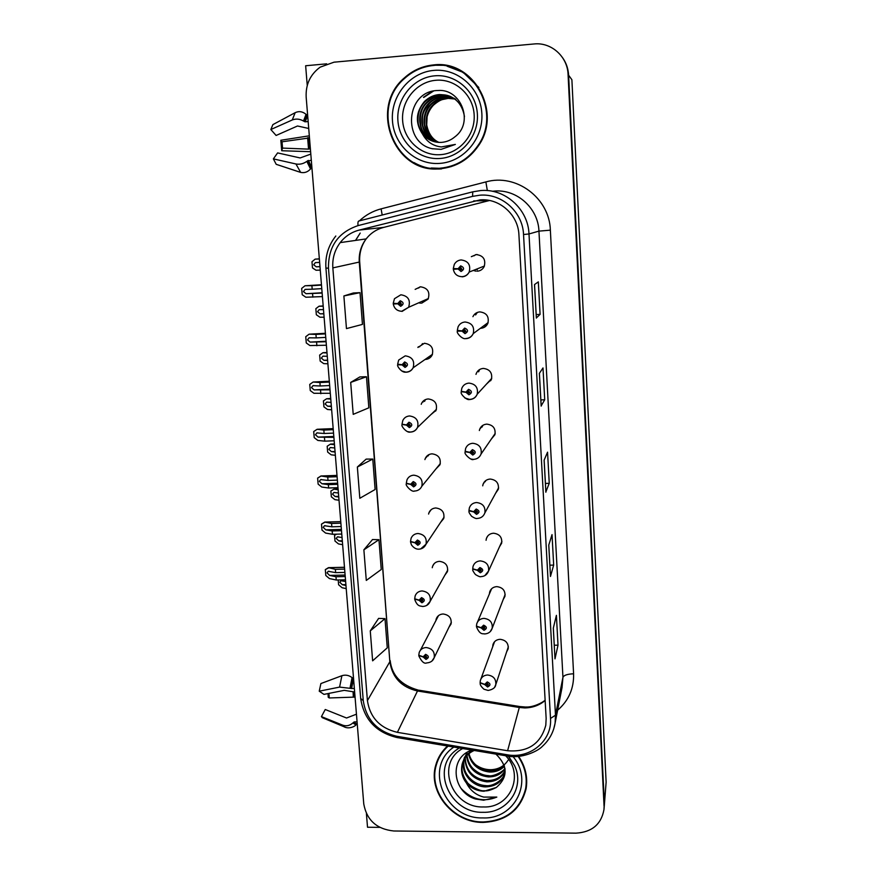 <?xml version="1.0" encoding="UTF-8"?>
<svg xmlns="http://www.w3.org/2000/svg" width="877" height="877" viewBox="0 0 877 877"><rect width="100%" height="100%" fill="white"/><g stroke="black" fill="none" stroke-linecap="round" stroke-linejoin="round"><path stroke-width="1.32" d="M421.629 303.201L428.097 299.123C430.256 292.052 427.724 287.941 420.5 286.801L415.15 289.366M418.713 302.817L420.489 303.179M420.017 286.845L418.647 288.04M435.979 468.899L439.947 464.777C441.186 458.419 438.555 454.768 432.032 453.837C428.875 454.089 426.628 455.623 425.29 458.441L424.906 459.592M428.546 454.812L428.195 455.887M425.093 359.438L425.52 359.438C428.513 359.175 430.717 357.717 432.142 355.064C433.929 348.246 431.352 344.321 424.402 343.269L417.88 347.456M422.517 343.609L421.311 345.297M440.605 522.352L443.718 518.559C444.76 512.398 442.118 508.868 435.77 507.969C432.514 508.211 430.245 509.789 428.963 512.716L428.59 514.065M444.891 575.137L447.423 571.629C448.3 565.654 445.648 562.223 439.454 561.346C436.121 561.576 433.841 563.198 432.613 566.202L432.251 567.726M430.848 414.668L436.088 410.283C437.579 403.705 434.959 399.923 428.239 398.947C425.202 399.199 422.977 400.668 421.596 403.365L421.223 404.308M425.389 399.627L424.578 401.359M477.318 271.212C480.443 270.905 482.745 269.338 484.203 266.509C485.979 259.515 483.337 255.536 476.288 254.571L471.333 256.676M473.317 270.423L476.058 271.19M475.751 254.615L474.04 255.81M476.003 269.36L477.296 269.853M491.339 439.059L494.913 434.707C495.845 428.447 493.126 424.917 486.768 424.128C483.326 424.435 480.969 426.156 479.675 429.302L479.346 430.53M482.328 425.707L481.89 427.198M495.648 493.181L498.322 489.311C499.079 483.249 496.349 479.829 490.155 479.05C486.636 479.357 484.257 481.122 483.03 484.356L482.712 485.836M485.332 480.914L485.189 481.736M499.539 546.689L501.666 543.181C502.28 537.294 499.55 533.972 493.51 533.216C489.914 533.512 487.524 535.299 486.362 538.61L486.066 540.287M480.366 328.316L480.848 328.305C484.137 327.987 486.472 326.321 487.875 323.306C489.289 316.586 486.614 312.782 479.829 311.894C476.649 312.201 474.336 313.791 472.911 316.674M477.351 312.442L475.586 314.942M503.19 599.561L504.955 596.338C505.448 590.616 502.729 587.382 496.81 586.625C493.148 586.91 490.769 588.719 489.651 592.074L489.399 593.926M486.362 384.225L491.438 379.379C492.578 372.9 489.881 369.239 483.326 368.417C480.004 368.724 477.658 370.39 476.299 373.416L475.992 374.38M479.598 369.535L478.601 371.837M448.936 627.263L451.063 624.007C451.798 618.186 449.145 614.854 443.093 613.988C439.695 614.218 437.404 615.862 436.22 618.921L435.891 620.598M506.665 651.797L508.189 648.783C508.572 643.214 505.865 640.057 500.065 639.311C496.36 639.563 493.97 641.394 492.907 644.781L492.71 646.766M326.65 63.835L305.645 65.753L307.246 85.442M604.286 805.853L606.128 782.141L571.892 79.73L568.614 75.214C568.252 68.823 566.301 63.056 562.727 57.915M604.045 805.996L568.066 74.457C567.562 56.61 551.26 42.008 534.027 43.971L334.016 62.179L320.16 67.156C310.25 74.468 305.58 84.466 306.172 97.172L363.769 804.001C366.75 820.192 376.759 829.193 393.784 830.99L575.97 833.15C591.909 832.174 601.238 824.347 603.957 809.668L604.341 802.598L568.614 75.214L604.253 806.248L606.128 782.141M366.411 813.626L367.518 827.241L379.774 827.373M488.829 381.528L490.912 380.508M484.806 326.2L486.406 325.641M497.939 488.982L498.52 488.5M493.707 435.606L494.891 434.784M434.071 411.576L435.759 410.951M430.037 356.961L431.122 356.643M439.103 465.062L440.024 464.569M419.71 346.755L418.252 346.832M433.468 64.931C422.561 66.027 412.935 70.27 404.615 77.691C368.143 107.959 394.617 174.468 440.276 168.724C456.183 167.145 468.866 159.548 478.338 145.922C502.718 112.355 473.657 59.461 433.468 64.931M414.01 162.585C422.571 167.452 431.758 169.557 441.57 168.899M447.533 746.009C441.811 751.249 437.908 757.564 435.825 764.941C427.461 791.81 453.179 822.977 483.15 822.418C506.336 821.234 520.653 809.986 526.123 788.675C527.943 777.318 525.466 766.575 518.68 756.423M437.755 759.515L436.297 765.051M435.759 65.249L445.198 65.315M479.993 199.901C499.561 198.07 518.23 214.799 518.921 234.817L546.152 718.46L545.801 725.235C540.714 743.86 527.976 752.356 507.597 750.745L397.391 732.35C380.048 728.206 370.05 717.638 367.419 700.635L332.843 267.891C332.208 258.485 334.674 250.055 340.21 242.611C345.143 236.308 351.436 232.142 359.11 230.103L479.993 199.901M479.708 195.209L472.593 196.371L357.991 225.63C338.073 232.427 328.228 246.601 328.469 268.165L363.264 700.657C366.235 719.776 377.472 731.648 396.974 736.307L507.103 754.746C529.938 759.197 552.346 740.736 550.504 718.449L523.536 234.51C522.769 211.982 501.743 193.126 479.708 195.209M553.332 628.064L554.988 658.857L558.013 645.187L556.402 615.347L553.299 628.162L554.988 658.857M554.264 645.231L558.013 645.187M548.783 545.001L550.471 576.452L553.672 565.095L552.028 534.63L548.761 545.088L550.471 576.452M549.89 565.183L553.672 565.095M536.34 317.978L540.089 314.372L538.325 281.868L534.51 284.576L536.34 318.099M536.187 314.58L540.089 314.372M541.153 405.908L544.716 399.748L542.995 367.945L539.366 373.35L541.164 406.128M540.846 399.912L544.716 399.748M545.856 491.909L549.243 483.304L547.555 452.181L544.113 460.162L545.867 492.227M545.417 483.435L549.243 483.304M378.623 618.395L370.269 630.87L372.626 660.83L387.261 647.84L385.014 618.647L378.535 618.395M359.899 376.913L350.69 382.416L353.212 414.361L368.844 407.816L366.465 376.748L359.8 376.924M353.387 292.984L343.883 295.955L346.459 328.601L362.442 324.402L360.008 292.655L353.288 292.995M372.517 539.563L363.878 549.824L366.29 580.421L381.243 569.491L378.963 539.684L372.418 539.563M357.356 467.024L359.822 498.279L375.115 489.498L372.78 459.066L366.18 459.099L357.356 467.024L372.78 459.066M350.69 382.416L366.465 376.748M343.883 295.955L360.008 292.655M363.878 549.824L378.963 539.684M370.269 630.87L385.014 618.647M524.227 794.167L526.112 788.73M464.481 72.857L447.127 66.224M345.231 576.529L335.979 576.737L329.609 575.411L327.011 572.856L328.261 571.3L335.639 572.626L335.365 569.337L328.502 567.649L325.312 569.611L325.805 575.509L329.401 578.568L336.253 580.015L345.505 579.818M418.91 655.568L423.207 657.026L425.981 659.416C429.215 657.695 429.094 655.996 425.619 654.341L423.185 656.796L424.753 656.851L425.729 655.864L426.803 657.224L425.871 657.893L424.764 656.939L423.207 657.026M425.17 656.04L424.753 656.851M423.185 656.796L418.789 655.24L419.206 652.477C420.39 649.397 422.703 647.752 426.134 647.544C432.24 648.432 434.937 651.808 434.203 657.673L431.988 661.006M425.235 655.996L424.764 656.939M344.628 569.118L335.365 569.337M344.902 572.418L335.639 572.626M335.979 576.737L336.253 580.015M328.513 567.945L325.312 569.611M345.966 585.474L342.315 584.696L339.783 582.218L341 580.727L345.637 581.528M480.201 682.942L484.773 684.597L487.568 687.009C490.857 685.288 490.747 683.589 487.239 681.922L484.751 684.378L486.34 684.433L487.338 683.446L488.434 684.74L487.469 685.485L486.351 684.52L484.773 684.597M486.56 683.808L486.34 684.433M484.751 684.378L480.103 682.624L480.344 680.486C481.418 677.088 483.819 675.257 487.568 675.005C493.433 675.794 496.174 678.984 495.79 684.597L494.716 687.042M486.625 683.742L486.351 684.52M338.204 579.971L338.599 584.762L342.096 587.733L346.218 588.62M341.493 530.695L332.186 530.958L325.805 529.851L323.196 527.373L324.512 525.718L331.846 526.803L331.572 523.47L324.742 522.089L321.486 524.139L321.991 530.103L325.597 533.073L332.471 534.279L341.767 534.027M414.843 599.101L419.118 600.35L421.925 602.773C425.181 600.986 425.049 599.265 421.552 597.61L419.107 600.131L420.686 600.164L421.662 599.155L422.736 600.559L421.815 601.227L420.686 600.252L419.118 600.35M421.201 599.276L420.686 600.164M419.107 600.131L414.689 598.772L415.183 595.812C416.411 592.786 418.713 591.164 422.089 590.945C428.338 591.843 431.024 595.319 430.147 601.348L426.66 605.47M421.289 599.232L420.686 600.252M422.626 599.682L421.749 599.166M340.89 523.196L331.572 523.47M341.164 526.529L331.846 526.803M332.186 530.958L332.471 534.279M324.698 522.319L321.486 524.139M337.722 484.312L328.36 484.641L321.958 483.753L319.338 481.33L320.719 479.598L328.009 480.432L327.735 477.055L320.949 475.981L317.617 478.118L318.132 484.148L321.749 487.031L328.634 487.996L337.996 487.678M410.721 541.778L414.974 542.83L417.792 545.264C421.07 543.433 420.949 541.69 417.419 540.035L414.953 542.6L416.542 542.633L417.529 541.602L418.603 543.049L417.682 543.696L416.553 542.72L414.974 542.83M417.233 541.657L416.542 542.633M418.614 542.359L417.529 541.602M414.953 542.6L410.524 541.449L411.105 538.27C412.387 535.321 414.678 533.731 417.967 533.49C424.38 534.422 427.066 537.996 426.025 544.211L420.675 548.925M417.309 541.624L416.553 542.72M337.097 476.726L327.735 477.055M337.371 480.103L328.009 480.432M328.36 484.641L328.634 487.996M320.839 476.156L317.617 478.118M333.896 437.371L318.066 437.108L315.435 434.74L316.882 432.909L324.128 433.49L323.843 430.081L317.145 429.281L313.703 431.539L314.218 437.645L317.858 440.44L324.764 441.153L334.17 440.78M406.566 483.578L410.765 484.433L413.604 486.888C416.904 484.992 416.783 483.227 413.231 481.572L410.743 484.203L412.354 484.214L413.341 483.161L414.415 484.663L413.495 485.288L412.354 484.312L410.765 484.433M413.242 483.172L412.354 484.214M428.919 454.615L428.294 455.777M410.743 484.203L406.303 483.271L406.983 479.818C408.331 476.956 410.6 475.411 413.791 475.17C420.39 476.134 423.065 479.829 421.815 486.253C420.313 489.3 417.88 490.901 414.503 491.043L414.196 491.043M414.437 484.17L413.308 483.194L412.354 484.312M333.271 429.686L323.843 430.081M333.545 433.106L324.128 433.49M324.479 437.755L324.764 441.153M316.937 429.423L313.703 431.539M342.381 541.504L338.719 540.846L336.176 538.423L337.459 536.856L342.052 537.502M476.573 626.452L481.133 627.899L483.951 630.322C487.261 628.557 487.152 626.836 483.622 625.169L481.111 627.669L482.712 627.713L483.72 626.715L484.817 628.031L483.852 628.776L482.723 627.8L481.133 627.899M483.008 627L482.712 627.713M484.597 627.121L483.633 626.715M481.111 627.669L476.441 626.134L476.726 623.843C477.855 620.467 480.256 618.647 483.951 618.373C489.947 619.162 492.699 622.44 492.216 628.206L490.221 631.659M483.074 626.945L482.723 627.8M336.593 534.17L334.521 535.299L334.992 541.043L338.5 543.937L342.644 544.694M336.121 534.181L334.521 535.299M341.789 534.312L340.375 534.06M338.752 497.029L335.08 496.492L332.536 494.135L333.874 492.479L338.423 492.984M472.889 569.107L477.439 570.335L480.278 572.78C483.611 570.96 483.49 569.217 479.938 567.551L477.417 570.116L479.028 570.149L480.037 569.118L481.144 570.478L480.168 571.212L479.039 570.236L477.439 570.335M479.423 569.337L479.028 570.149M481.067 569.743L479.829 569.14M477.417 570.116L472.725 568.789L473.065 566.312C474.249 562.979 476.649 561.17 480.289 560.896C486.417 561.675 489.169 565.04 488.566 570.982L484.828 575.63M479.489 569.283L479.039 570.236M338.16 489.75L334.005 489.169L330.87 491.021L331.353 496.831L334.871 499.638L339.015 500.252M334.005 489.169L330.87 491.021M335.091 452.028L331.407 451.622L328.853 449.32L330.256 447.577L334.751 447.939M469.162 510.885L473.69 511.905L476.54 514.361C479.905 512.486 479.785 510.721 476.2 509.044L473.668 511.675L475.29 511.697L476.31 510.644L477.417 512.047L476.441 512.771L475.301 511.784L473.69 511.905M475.827 510.776L475.29 511.697M477.428 511.499L476.025 510.688M485.715 480.607L485.419 481.352M473.668 511.675L469.009 510.381M475.904 510.732L475.301 511.784M334.488 444.672L330.322 444.233L327.176 446.229L327.658 452.093L331.188 454.823L335.354 455.295M330.322 444.233L327.176 446.229M331.374 406.511L327.68 406.226L325.126 403.99L326.595 402.159L331.046 402.379M465.413 451.765L469.875 452.576L472.758 455.053C476.134 453.124 476.025 451.315 472.418 449.649L469.864 452.335L471.497 452.346L472.517 451.271L473.624 452.718L472.659 453.431L471.497 452.444L469.875 452.576M472.221 451.348L471.497 452.346M473.679 452.379L472.232 451.436L471.497 452.444M482.931 425.29L482.12 426.913M469.864 452.335L465.172 451.315M330.772 399.057L326.595 398.772L323.438 400.91L323.931 406.851L327.472 409.482L331.649 409.811M330.717 398.465L326.595 398.772M310.348 148.454L308.551 149.123L282.558 148.103L281.714 150.734L280.826 140.254L282.032 141.811L309.493 137.919M282.558 148.103L282.032 141.811M270.84 129.533L272.89 124.611L295.154 112.684C298.958 110.908 302.598 111.467 306.051 114.339L307.652 115.413L305.218 121.815L303.497 121.026C299.715 118.877 295.977 118.527 292.271 119.963L270.84 129.533L276.112 135.464L297.5 125.992L308.715 128.47M308.156 121.574L305.218 121.815M310.809 154.1L300.142 157.948L277.614 152.905L273.372 158.88L295.944 163.977C299.802 164.668 303.431 163.802 306.818 161.368L311.302 160.195M311.916 167.693L310.513 168.965C307.783 172.035 304.505 173.186 300.668 172.396L276.2 164.317L300.098 172.232M273.372 158.88L276.2 164.317M309.318 135.814L280.826 140.254M281.714 150.734L310.611 151.71M355.053 697.083L329.259 697.971L328.206 697.248L328.053 693.575M329.259 697.971L328.93 693.4M319.239 691.186L320.894 683.556L341.887 675.707C345.472 674.577 348.86 675.202 352.061 677.592L353.541 678.502L351.6 688.5L339.585 687.097L319.239 691.186L323.953 694.387L344.255 690.342L354.648 691.997M354.352 688.478L351.6 688.5M356.457 714.185L346.547 718.011L325.246 709.504L321.431 716.619L342.764 725.191C346.404 726.43 349.78 725.685 352.894 722.955L354.341 721.914L357.082 721.903M321.431 716.619L323.558 718.197M356.764 723.953L355.898 724.928C356.018 725.52 349.484 729.905 343.74 726.627L345.757 727.471M440.638 154.659C421.607 156.259 403.88 140.364 402.631 120.577C401.085 100.811 416.531 81.835 435.77 80.289C454.988 78.437 473.087 94.65 474.15 114.679C475.498 134.685 459.691 153.343 440.638 154.659M432.186 148.706L441.109 149.375L455.36 144.42L441.328 146.941C432.942 146.01 426.693 141.745 422.582 134.159C427.702 140.024 434.082 142.754 441.745 142.359C446.711 141.921 451.129 140.046 455.01 136.735C474.271 122.616 461.072 88.292 437.853 90.506C405.656 90.769 402.028 142.436 432.186 148.706M433.501 65.479C473.306 60.064 502.05 112.475 477.866 145.692C468.493 159.132 455.952 166.641 440.243 168.187C395.088 173.865 368.866 108.134 404.9 78.152C413.144 70.785 422.681 66.564 433.501 65.479M464.097 73.262L478.831 87.481M451.096 166.652L441.537 168.362L431.21 168.011M438.949 142.403C432.536 139.509 428.458 133.688 426.704 124.951L427.11 116.805C428.239 112.377 430.366 108.496 433.468 105.174C437.448 101.798 440.583 99.89 442.874 99.463L447.687 98.498M438.686 142.392C424.852 136.604 421.76 115.446 432.964 104.955C437.141 100.954 441.909 98.739 447.27 98.301L454.768 99.002M437.645 142.304C422.966 136.998 419.294 114.986 430.903 104.111C435.113 100.077 439.925 97.829 445.341 97.391L453.913 98.399M437.908 142.326C429.149 137.886 427.285 134.082 424.687 124.951C423.953 116.4 426.2 109.515 431.418 104.319C436.735 99.77 441.537 97.533 445.834 97.621L454.122 98.553M436.593 142.162C421.092 137.404 416.761 114.514 428.809 103.245C433.052 99.167 437.908 96.909 443.378 96.459L453.014 97.829M436.856 142.206C429.609 139.443 424.906 133.852 422.747 125.433C421.552 113.495 423.569 111.215 429.335 103.464C433.128 99.507 437.974 97.248 443.872 96.689L454.012 98.235M435.54 141.975C419.217 137.832 414.185 114.043 426.671 102.368C430.958 98.246 435.858 95.966 441.372 95.516L452.093 97.292M435.803 142.03C427.746 138.621 422.824 133.523 421.048 126.737C419.195 115.928 421.245 107.882 427.209 102.587C430.475 99.682 433.337 97.851 435.77 97.084L441.876 95.757C447.171 95.801 446.755 95.527 452.302 97.413M422.582 134.159C415.062 122.988 415.698 112.092 424.49 101.469C428.82 97.314 433.764 95.012 439.322 94.552C453.486 94.88 461.872 102.203 464.47 116.542M434.74 141.8C430.015 140.134 426.639 138.171 424.589 135.935C422.034 133.501 419.951 129.61 418.362 124.238C417.123 114.898 419.349 107.378 425.038 101.699C430.541 96.996 435.474 94.694 439.837 94.793C444.365 94.552 448.224 95.275 451.425 96.952M454.154 98.487L454.911 98.75M454.374 98.63L455.141 98.893M455.02 99.079L455.788 99.309M432.789 148.838L432.032 148.662M423.723 97.446L433.556 91.011M423.459 97.325L432.394 91.263M505.656 755.744C524.928 774.994 510.052 808.364 483.326 806.961C451.348 808.166 435.156 763.001 462.661 748.541M472.012 750.109C448.706 757.015 452.093 792.106 475.389 798.991L483.633 800.219L496.82 797.083L483.775 797.094C475.992 795.099 470.193 790.385 466.378 782.953C471.081 788.259 476.967 791.01 484.049 791.229L496.338 787.469C508.123 777.175 507.991 766.059 495.954 754.121M508.057 760.227C504.275 766.18 498.596 769.348 491.032 769.71C485.343 769.765 480.147 768.066 475.444 764.623M518.154 756.467C524.961 766.564 527.461 777.274 525.641 788.598C520.225 809.668 506.051 820.795 483.128 821.968C453.475 822.527 428.02 791.69 436.286 765.106C438.379 757.673 442.326 751.348 448.136 746.108M526.715 782.92L525.63 788.642M504.253 765.588C498.86 769.677 494.102 771.42 490.002 770.828C480.497 770.39 471.19 763.45 468.998 753.562M504.461 766.246C500.482 770.269 495.549 772.198 489.651 772.034C478.48 770.74 471.42 764.733 468.45 754.012M504.999 768.712C501.107 774.259 495.527 776.989 488.226 776.901C475.707 775.257 468.471 768.274 466.509 755.941M504.9 768.12C504.681 770.675 493.499 777.055 488.588 775.674C483.37 775.498 478.261 773.196 473.262 768.778C470.149 765.906 468.055 761.466 466.959 755.448M504.944 771.256C501.469 778.261 495.417 781.802 486.79 781.846C472.9 779.785 465.61 771.837 464.909 758.024M505.009 770.609C501.523 777.175 495.571 780.508 487.152 780.607C476.123 779.335 465.577 772.582 465.27 757.487M505.042 769.074L504.713 772.769C502.192 781.9 495.735 786.614 485.321 786.888C472.243 786.548 460.611 773.163 463.604 760.249M463.812 759.361L467.211 752.291M504.626 773.163C503.979 779.763 492.435 786.877 485.683 785.617C479.324 785.189 473.832 782.525 469.217 777.614C465.15 772.626 463.33 768.921 463.9 759.679M464.229 758.156L464.503 757.169M466.378 782.953C462.091 777.406 460.677 771.168 462.135 764.24C463.79 757.969 467.814 753.376 474.205 750.482M496.338 787.469C490.769 790.265 486.724 791.339 484.203 790.714C479.818 791.756 467.77 784.531 467.046 781.999C462.464 775.772 460.973 769.436 462.552 763.012C465.029 756.544 465.084 755.371 472.626 750.219M438.193 759.734L440.451 754.439M496.82 797.083C483.742 802.444 471.892 799.627 461.258 788.62M330.015 389.848L314.119 389.892L311.478 387.59L313.001 385.661L320.204 385.99L319.919 382.536L313.253 382.021M402.4 424.49L406.49 425.148L409.362 427.614C412.683 425.674 412.552 423.876 408.967 422.221L406.479 424.906L408.09 424.917L409.088 423.832L410.151 425.389L409.241 425.992L408.09 425.005L406.49 425.148M409.077 423.843L408.09 424.917M406.479 424.906L402.006 424.194L402.839 420.423C404.231 417.693 406.479 416.202 409.559 415.961C416.356 416.97 419.009 420.796 417.518 427.45C416.137 430.289 413.867 431.824 410.71 432.076M410.206 425.104L409.066 424.117L408.09 425.005M330.3 393.302L313.911 393.28L310.272 390.594L309.745 384.411L312.979 382.131M329.39 382.076L319.919 382.536M329.664 385.54L320.204 385.99M320.554 390.298L320.839 393.74M326.101 341.756L310.129 342.096L307.476 339.87L309.077 337.82L316.224 337.897L315.939 334.4L309.285 334.181M397.796 364.788L402.148 364.942L405.042 367.43C408.386 365.424 408.254 363.604 404.648 361.949L402.137 364.7L403.76 364.7L404.768 363.593L405.81 365.205L404.922 365.786L403.771 364.788L402.148 364.942M404.834 363.593L403.76 364.7M402.137 364.7L397.654 364.207L398.662 360.063L405.251 355.843C412.3 356.906 414.92 360.896 413.122 367.803C411.686 370.489 409.449 371.958 406.424 372.21M405.854 365.128L404.768 364.13L403.771 364.788M430.015 356.753L430.081 357.673M326.387 345.242L309.921 345.549L306.27 342.962L305.744 336.702L308.978 334.269M325.455 333.885L315.939 334.4M325.74 337.382L316.224 337.897M316.586 342.26L316.871 345.746M322.133 293.061L306.084 293.718L303.431 291.559L305.108 289.399L312.201 289.213L311.905 285.683L305.218 285.749M394.442 303.508L393.28 304.023L397.741 303.804L400.657 306.303C404.023 304.253 403.891 302.401 400.252 300.745L397.73 303.563L399.364 303.541L400.372 302.412L401.403 304.1L400.537 304.637L399.375 303.639L397.741 303.804M400.603 302.422L399.364 303.541M397.73 303.563L393.225 303.299L394.475 298.706L400.877 294.782C408.2 295.955 410.776 300.12 408.605 307.29L402.072 311.412M401.337 304.198L400.394 303.212L399.375 303.639M322.418 296.59L305.887 297.237L302.214 294.738L301.677 288.412L304.933 285.814M321.486 285.091L311.905 285.683M321.771 288.632L312.201 289.213M312.563 293.631L312.859 297.171M327.625 360.447L323.92 360.304L321.344 358.123L322.889 356.194L327.285 356.27M461.664 391.723L466.005 392.326L468.91 394.814C472.319 392.83 472.199 390.999 468.559 389.333L465.994 392.085L467.638 392.085L468.669 390.978L469.765 392.479L468.811 393.17L467.649 392.172L466.005 392.326M468.428 391.021L467.638 392.085M469.809 392.359L468.395 391.405L467.649 392.172M465.994 392.085L461.291 391.328M327.011 352.916L322.824 352.773L319.656 355.064L320.16 361.072L323.712 363.615L327.899 363.791M323.821 313.845L320.116 313.834L317.529 311.719L319.151 309.691L323.481 309.614M457.388 331.133L462.08 331.133L465.007 333.644C468.439 331.594 468.318 329.741 464.657 328.075L462.069 330.892L463.725 330.87L464.755 329.752L465.851 331.309L464.898 331.977L463.736 330.969L462.08 331.133M464.646 329.763L463.725 330.87M465.786 331.429L464.503 330.443L463.736 330.969M462.069 330.892L457.345 330.41M484.795 325.937L484.86 326.978M323.207 306.226L319.009 306.237L315.841 308.682L316.334 314.755L319.908 317.211L324.106 317.233M319.984 266.696L316.257 266.816L313.67 264.766L315.369 262.629L319.634 262.409M454.933 268.735L453.332 269.327L458.09 268.976L461.039 271.508C464.492 269.403 464.372 267.518 460.677 265.852L458.079 268.735L459.745 268.702L460.787 267.551L461.861 269.195L460.929 269.809L459.756 268.8L458.09 268.976M460.907 267.551L459.745 268.702M458.002 268.735L458.594 268.724M458.079 268.735L453.343 268.548M477.351 254.571L476.354 254.56M461.609 269.524L460.546 268.515L459.756 268.8M319.36 258.978L315.139 259.143L311.971 261.741L312.475 267.902L316.049 270.248L320.258 270.116M507.597 750.745L519.305 707.487L524.819 707.925C532.624 707.794 539.399 705.316 545.143 700.471M367.419 700.635L389.848 661.707C392.238 677.472 401.458 687.228 417.496 690.977L519.305 707.487L519.918 706.566L525.159 706.994M359.417 220.861C365.643 215.018 372.868 211.017 381.089 208.858L485.88 181.923C516.18 173.164 549.594 198.114 550.361 230.169L573.591 673.788C567.507 674.04 563.955 675.213 562.946 677.296L538.949 231.122C538.215 208.156 516.794 188.95 494.299 191.087L492.37 191.274M573.591 673.788C573.996 688.489 568.68 700.624 557.629 710.206M562.058 687.393L562.946 677.296L555.481 715.204L555.086 723.24L553.639 729.269M472.593 196.371L472.736 191.844L480.596 190.561C504.933 188.248 528.173 209.077 528.995 233.962L523.536 234.51M335.814 236.012C328.404 245.374 325.104 256.084 325.926 268.11L328.469 268.165M363.264 700.657L360.688 698.465M396.974 736.307L397.709 737.656M472.637 191.866L358.825 221.015C358.046 221.168 357.772 222.703 357.991 225.63M507.103 754.746L507.301 756.018M550.504 718.449L555.481 715.204L528.995 233.962L538.949 231.122L550.361 230.169M568.066 74.457L568.614 75.214M355.645 240.408L360.195 233.074L355.514 240.419M381.089 208.858L382.197 215.029M485.88 181.923L487.338 190.583M397.391 732.35L417.496 690.977L418.822 690.188L519.612 706.511M489.519 200.504L383.589 227.417C376.518 229.292 370.708 233.118 366.147 238.906C361.017 245.757 358.726 253.497 359.274 262.146L389.848 661.707L359.702 262.004M473.668 200.932L488.993 200.636M359.11 230.103L383.775 227.362M332.843 267.891L359.691 261.971C359.208 253.3 361.357 245.615 366.147 238.906L340.21 242.611M345.11 575.06L329.609 575.411M344.486 567.353L328.711 567.715M345.889 584.619L342.315 584.696M341.394 529.412L325.805 529.851M340.758 521.651L324.896 522.122M337.623 483.216L321.958 483.753M336.987 475.411L321.048 475.981L336.987 475.411M333.819 436.461L318.066 437.108M333.183 428.612L317.145 429.281M342.315 540.747L338.719 540.846M338.697 496.371L335.08 496.492M338.083 488.862L334.203 488.993M335.047 451.48L331.407 451.622M468.954 510.578L469.37 507.871C470.598 504.604 472.999 502.828 476.573 502.532C482.843 503.332 485.606 506.796 484.86 512.924C483.49 516.41 480.958 518.241 477.252 518.439C476.441 518.877 474.578 518.175 471.651 516.334C469.502 513.593 468.625 511.927 469.009 511.313M334.422 443.926L330.519 444.08M423.24 401.929L422.44 401.962M331.342 406.062L327.68 406.226M465.128 451.469L465.621 448.509C466.926 445.319 469.316 443.576 472.791 443.28C479.237 444.102 481.999 447.676 481.067 454.012C479.675 457.366 477.154 459.153 473.503 459.373C471.585 461.214 463.495 453.464 465.183 452.203M473.536 459.416L471.146 459.066M309.428 148.98L308.507 137.7M309.965 148.662L309.077 137.842M308.375 160.414L311.905 167.693M308.551 149.123L307.619 137.733M295.154 112.684L292.271 119.963M295.944 163.977L300.668 172.396M306.051 114.339L303.497 121.026M306.818 161.368L310.513 168.965M306.961 115.172L304.505 121.64M307.695 160.677L311.28 168.033M354.155 696.952L353.913 692.008M354.681 697.029L354.429 691.997M354.341 721.914L355.711 723.678L357.224 723.799M353.321 696.941L353.091 692.008M341.887 675.707L339.585 687.097M342.764 725.191L343.74 726.627L322.122 717.594M352.061 677.592L350.033 688.039M352.894 722.955L355.898 724.928L356.632 724.073L353.716 722.166M352.905 678.272L350.943 688.39M440.122 158.463C418.998 160.239 399.32 142.589 397.906 120.62C396.185 98.673 413.319 77.56 434.707 75.828C456.073 73.756 476.2 91.789 477.373 114.054C478.864 136.308 461.28 157.027 440.122 158.463M433.819 70.401C457.882 68.055 480.552 88.369 481.846 113.451C483.512 138.5 463.703 161.774 439.925 163.385C416.169 165.358 394.069 145.527 392.457 120.829C390.506 96.152 409.745 72.385 433.819 70.401M508.485 756.204L514.503 765.5C525.29 787.403 507.498 813.352 482.975 812.299C450.011 813.472 430.421 768.921 455.974 750.219L459.153 747.96M513.034 756.588C534.027 781.264 514.711 819.578 482.854 817.912C444.946 819.261 423.394 767.298 453.847 747.072M329.96 389.136L314.119 389.892M410.381 432.087L407.717 431.637M329.313 381.243L313.188 382.021M326.058 341.241L310.129 342.096M406.183 372.21L401.666 370.938M325.411 333.293L309.197 334.181M322.111 292.754L306.084 293.718M321.453 284.751L305.152 285.759M327.592 360.118L323.92 360.304M461.236 391.449L461.85 388.171C463.22 385.102 465.588 383.413 468.965 383.106C475.608 383.962 478.349 387.678 477.198 394.233C475.86 397.424 473.459 399.178 470.006 399.495M469.787 399.495L464.843 397.972M326.978 352.477L323.021 352.686M323.81 313.626L320.116 313.834M457.29 330.497L458.068 326.836C459.504 323.92 461.839 322.308 465.062 322.002C471.947 322.911 474.665 326.77 473.24 333.589C471.826 336.647 469.458 338.325 466.125 338.643M323.185 305.941L319.206 306.172M319.973 266.586L316.257 266.816M453.277 268.592L454.275 264.459C455.777 261.741 458.057 260.239 461.116 259.943C468.274 260.929 470.949 264.975 469.162 272.078C467.682 274.94 465.358 276.529 462.19 276.836M319.349 258.847L315.347 259.11M428.491 454.845L425.29 458.441M431.177 509.669L428.963 512.716M434.148 563.67L432.613 566.202M482.218 425.992L479.675 429.302M484.86 481.352L483.03 484.356M487.535 536.242L486.362 538.61M490.429 590.232L489.651 592.074M437.316 616.838L436.22 618.921M493.444 643.334L492.907 644.781M437.053 761.817L435.825 764.941M562.047 687.491L555.086 723.24C553.508 732.35 549.298 740.013 542.468 746.239C537.765 751.501 520.861 759.033 507.092 755.985L397.204 737.579C376.156 732.525 363.988 719.535 360.699 698.629L325.926 268.11M603.957 809.668L604.253 806.248M390.177 660.578C391.887 675.389 401.184 685.211 418.077 690.056M525.838 706.994C533.249 707.487 542.852 702.466 545.121 700.153M545.889 492.008L544.146 460.096M541.186 405.974L539.399 373.306M536.373 318.011L534.542 284.554M451.359 622.275L434.203 657.673C433.052 660.896 430.552 662.639 426.726 662.924C424.271 664.032 421.64 661.718 418.855 655.974M438.5 615.632L420.302 650.394M344.475 567.276L328.765 567.638M329.05 571.278L328.261 571.3M508.353 646.733L495.79 684.597C495.428 687.601 492.885 689.552 488.149 690.44L483.972 689.234C481.298 686.834 480.026 684.882 480.157 683.369M494.562 641.712L480.881 679.039M480.344 680.486L480.103 682.624M341.745 580.717L341 580.727M447.752 570.05L430.147 601.348C428.886 604.527 426.408 606.237 422.714 606.478L419.962 605.974C420.039 605.733 417.211 606.27 414.744 599.495M340.758 521.618L324.939 522.078M325.334 525.696L324.512 525.718M444.08 517.156L426.025 544.211C424.556 547.401 422.1 549.057 418.636 549.188C416.038 549.232 413.659 547.829 411.499 544.968L410.579 542.172M321.585 479.566L320.719 479.598M414.503 491.043C411.708 492.666 404.834 484.685 406.358 483.983M440.309 463.571L421.815 486.253M317.792 432.876L316.882 432.909M505.163 594.409L492.216 628.206C491.065 631.769 488.522 633.687 484.575 633.95C483.095 633.315 480.147 635.551 476.496 626.869M491.58 588.774L477.516 621.99M476.726 623.843L476.441 626.134M338.237 536.834L337.459 536.856M501.929 541.416L488.566 570.982C487.228 574.578 484.685 576.463 480.936 576.627C480.311 577.088 478.48 576.397 475.444 574.545C473.24 571.716 472.363 570.05 472.78 569.524M473.065 566.312L472.725 568.789M338.083 488.84L334.225 488.971M334.685 492.446L333.874 492.479M498.618 487.755L484.86 512.924M331.1 447.544L330.256 447.577M495.22 433.402L481.067 454.012M327.483 402.115L326.595 402.159M357.224 723.678L355.711 723.678L356.61 724.095M425.038 101.699L424.49 101.469M459.109 747.949L455.974 750.219L459.252 747.971M508.364 756.182L514.503 765.5L508.539 756.215M525.641 788.598L526.364 785.321M462.552 763.012L462.135 764.24M436.45 409.296L417.518 427.45C415.972 430.355 413.571 431.879 410.315 432.021C406.928 433.446 400.734 425.674 402.061 424.917M408.781 423.898L408.178 424.446M313.988 385.617L313.001 385.661M432.482 354.297L413.122 367.803C411.543 370.522 409.186 371.947 406.051 372.111C401.863 373.262 396.601 365.665 397.709 364.931M404.746 363.593L403.88 364.174M310.217 337.766L309.077 337.82M428.382 298.542L408.605 307.29L401.732 311.28C397.073 311.006 394.255 308.583 393.28 304.023M400.537 302.532L399.517 302.949M306.665 289.311L305.108 289.399M491.734 378.349L477.198 394.233C475.751 397.456 473.262 399.178 469.71 399.408C467.079 401.03 459.844 393.521 461.291 392.183M468.307 391.065L467.715 391.668M323.887 356.139L322.889 356.194M488.138 322.572L473.24 333.589C471.716 336.647 469.261 338.292 465.851 338.522C462.497 339.914 456.128 332.635 457.345 331.232M464.591 329.873L463.812 330.41M320.368 309.614L319.151 309.691M484.422 266.016L469.162 272.078C467.584 274.929 465.183 276.463 461.949 276.683C457.169 276.452 454.308 273.997 453.332 269.327M460.655 267.891L459.866 268.176M317.408 262.497L315.369 262.629"/></g></svg>
